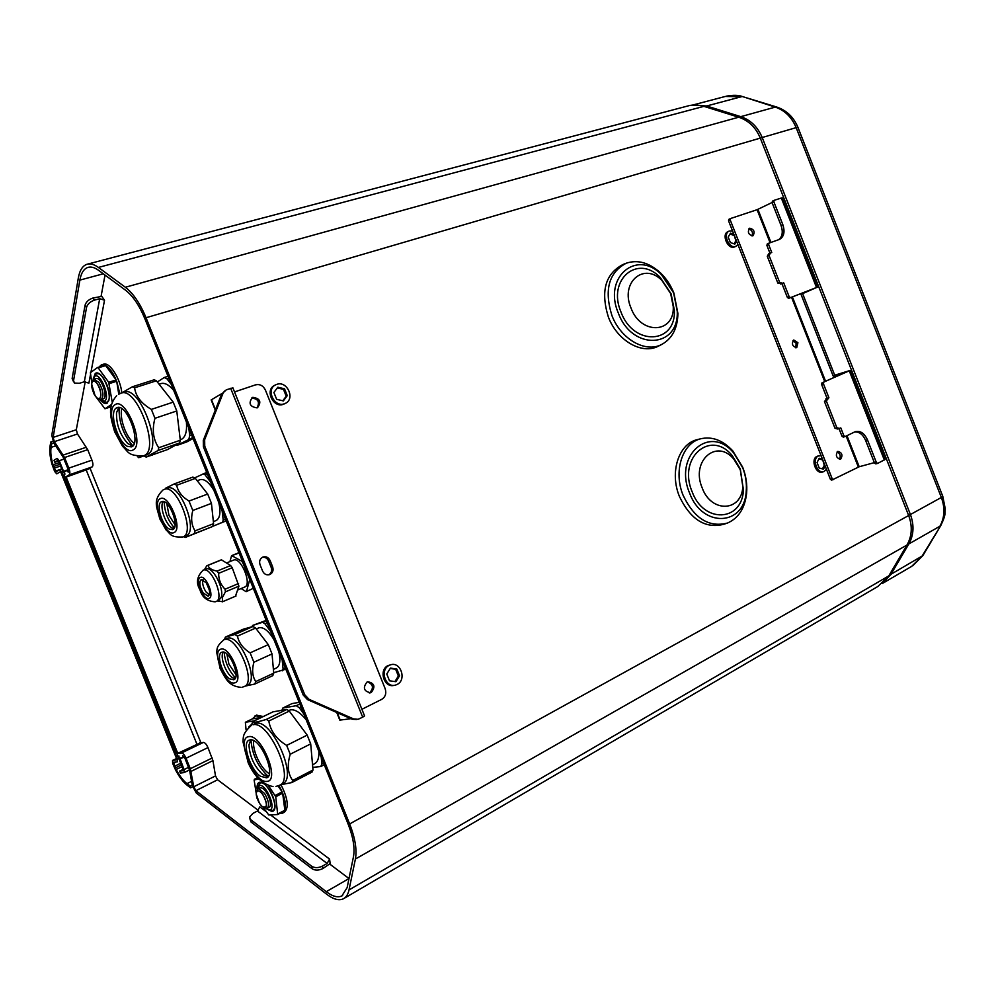 <?xml version="1.0" encoding="UTF-8"?>
<svg xmlns="http://www.w3.org/2000/svg" width="995" height="995" viewBox="0 0 995 995"><rect width="100%" height="100%" fill="white"/><g stroke="black" fill="none" stroke-linecap="round" stroke-linejoin="round"><path stroke-width="1.49" d="M177.446 761.809L177.483 758.737L61.653 472.152L59.526 469.789L56.043 471.891L52.996 464.777C50.981 457.799 50.347 452.004 51.106 447.377L51.815 443.521L50.795 441.979L50.098 445.847C49.277 450.847 49.961 457.128 52.15 464.677L54.663 471.518L56.777 473.869L60.26 471.767L60.969 472.563L176.675 758.837L176.712 759.857L172.558 760.416L172.67 763.426L175.605 770.08C179.287 777.033 183.192 782.132 187.321 785.378L190.58 787.841L190.256 786.075L186.998 783.625C183.179 780.627 179.573 775.913 176.165 769.496L173.428 762.319L177.446 761.809M53.705 442.887L51.815 443.521M52.884 441.282L50.795 441.979M192.222 785.092L190.256 786.075M192.595 786.834L190.58 787.841M177.321 753.377L177.819 756.237L179.025 756.063L179 759.148L183.242 769.657L183.279 770.665L179.61 771.088L180.393 773.028L184.162 772.58L184.05 769.558L179.772 758.028L183.466 757.531L182.682 755.591L184.958 758.364L189.61 770.254L192.321 785.627L196.301 793.015L326.609 894.194C333.337 899.331 338.934 900.873 343.387 898.796C346.185 897.341 348.063 894.393 349.009 889.953L355.402 859.033C357.081 849.792 355.165 838.088 349.643 823.935L146.041 317.728C140.133 303.475 133.243 293.326 125.358 287.257L98.406 267.431C94.127 264.334 90.296 263.289 86.913 264.309C82.523 265.839 79.662 270.391 78.331 277.953L51.777 435.35L54.028 443.422L62.946 456.78L67.909 468.682L68.17 472.177L67.374 470.225L68.294 469.901M184.324 757.12L183.466 757.531M67.374 470.225L64.265 472.09L63.531 471.307L59.24 460.71L57.125 458.359L53.991 460.312L54.787 462.265L57.859 460.349L58.568 461.133L62.847 471.717L65.061 474.043L64.028 474.665L65.085 477.277L69.115 474.889C70.185 473.844 70.085 471.593 68.829 468.123L64.551 457.526L54.327 441.668L53.133 437.39L79.874 280.105C81.117 273.078 83.779 268.849 87.871 267.419C91.03 266.461 94.612 267.444 98.617 270.354L125.557 290.217C132.895 295.888 139.325 305.365 144.822 318.636L348.088 823.997C353.237 837.181 355.028 848.088 353.474 856.72L347.131 887.652L341.87 895.948C337.728 897.863 332.517 896.445 326.26 891.669L195.891 790.677L193.776 786.759L190.294 768.737L186.053 758.227C184.548 754.869 183.018 753.128 181.488 752.979L176.774 753.638M54.787 462.265L58.506 460.996M65.993 476.966L65.085 477.277M88.244 469.155L79.886 472.053M88.368 469.093L92.149 466.904C93.244 465.847 93.169 463.608 91.938 460.163L87.697 449.665L77.473 433.994L76.304 429.753L53.133 437.39M105.022 275.08L101.08 296.299M85.247 381.582L76.304 429.753M348.996 878.548L329.755 864.083M258.339 810.403L217.619 779.781L215.517 775.913L193.776 786.759M191.077 771.374L212.93 760.615L215.517 775.913M212.93 760.615L207.967 747.593C206.475 744.272 204.945 742.544 203.39 742.432L181.488 752.979M199.535 743.004L203.39 742.432M73.593 381.856L72.137 378.535L73.555 380.612L86.553 307.368L85.048 305.241C86.043 301.92 88.679 299.507 92.97 298.015L101.788 296.386L104.525 300.204L90.943 372.292M312.131 868.784C315.166 870.6 318.723 870.538 322.803 868.598L330.178 863.561L329.556 859.071L327.144 863.461L322.455 866.11C318.375 868.05 314.818 868.113 311.771 866.297L250.715 819.656L251.101 822.069L312.131 868.784L311.771 866.297M299.818 703.975L296.261 705.704L282.804 708.054L291.983 703.614L299.159 702.333M266.461 621.029L252.543 625.482L266.187 620.37M193.055 438.534L186.712 441.967L177.073 445.35L192.669 437.576M226.176 520.895L212.818 526.268M239.099 553.009L231.599 555.658L229.92 561.603M231.748 555.608L238.439 552.872M241.138 588.555L246.088 591.689L253.302 588.319M86.179 469.926L65.16 477.451L176.7 753.464L177.769 753.314L200.841 742.618L90.085 468.322L86.179 469.926L196.898 744.111M66.08 476.916L177.769 753.314M90.458 374.829L88.891 383.15L84.326 381.757L79.364 383.299L74.438 383.087L73.555 380.612M86.553 307.368C87.548 304.06 90.197 301.647 94.488 300.142L99.699 298.687L104.525 300.204M85.048 305.241L72.137 378.535M250.715 819.656L249.583 817.069L252.892 813.412L257.469 811.012L259.794 806.883L266.1 811.609M251.101 822.069L249.832 818.649M312.766 767.369L320.751 766.548L324.258 764.732M282.804 708.054L281.908 710.306M303.873 714.037L299.246 707.719L296.261 705.704M299.246 707.719L300.987 706.873M320.751 766.548L321.87 763.973L321.198 757.108M289.023 710.38L290.677 709.833C295.229 709.311 300.415 712.656 306.211 719.858M318.86 751.3C319.159 757.966 317.691 762.133 314.445 763.812L312.542 764.794M323.586 763.078L321.87 763.973M313.002 769.981L312.069 772.058L291.833 782.555L292.729 780.478C287.829 773.899 286.995 765.143 290.217 754.235L286.659 745.404C276.56 739.248 270.603 731.126 268.799 721.052L266.386 719.385C257.693 722.121 253.14 722.867 252.742 721.636L273.028 711.835L286.871 709.447L289.296 711.077L307.181 735.118L310.701 743.874L313.002 769.981L292.729 780.478M280.515 784.794L291.833 782.555M250.305 741.101L250.193 740.33M268.028 776.796L262.804 774.645C254.31 766.523 249.695 756.648 248.974 744.994L250.616 740.218M252.742 721.636L251.946 723.788M254.26 723.862L256.001 723.29C272.058 718.776 298.326 778.451 282.568 783.737L279.993 785.067M250.093 739.894C260.118 737.32 276.436 774.607 266.71 777.854L260.379 776.237C249.932 769.197 241.623 742.643 249.136 740.168L250.093 739.894M250.939 739.857C252.083 754.347 257.854 766.56 268.277 776.473M269.309 773.799C264.309 770.466 260.043 764.62 256.499 756.262C254.098 750.168 253.14 744.969 253.625 740.666M286.871 709.447L266.386 719.385M268.799 721.052L289.296 711.077M307.181 735.118L286.659 745.404M290.217 754.235L310.701 743.874M273.7 672.707L285.839 669.2M252.543 625.482L252.096 626.738M270.615 631.365L264.931 623.79L262.978 622.572M264.931 623.79L267.17 622.795M282.381 670.817L283.09 668.938L282.207 660.182M258.576 627.957L259.21 627.733C263.812 627.061 268.712 631.029 273.948 639.636M278.874 651.899C280.789 660.593 279.931 665.966 276.324 668.043L273.401 669.399M285.316 667.906L283.09 668.938M273.737 673.167L272.779 675.655L254.807 684.038L255.752 681.563C252.394 676.426 251.772 669.983 253.899 662.222L250.131 652.857C243.116 648.479 238.887 642.907 237.444 636.128L234.857 634.487L225.367 637.098L243.365 629.163L252.991 626.477L255.603 628.081L268.289 644.636L272.033 653.926L273.737 673.167L255.752 681.563M245.131 686.102L254.807 684.038M225.367 637.098L224.547 639.511M226.748 638.541L227.445 638.293C239.783 633.454 259.993 681.065 247.307 685.095L244.471 686.413M222.109 652.148C229.335 649.461 241.151 677.408 233.775 679.747L229.671 678.864C222.072 674.224 216.002 654.014 221.736 652.272L222.109 652.148M223.266 652.086C219.646 656.489 225.766 673.515 232.42 677.595L235.019 678.677M224.186 652.31C224.982 662.16 228.738 670.667 235.467 677.831M236.026 674.697L228.937 664.2L226.86 653.964M252.991 626.477L234.857 634.487M237.444 636.128L255.603 628.081M268.289 644.636L250.131 652.857M253.899 662.222L272.033 653.926M256.598 715.156L263.302 716.524M254.322 720.865L245.367 722.27L246.076 729.932M245.367 722.27L252.382 718.887L255.827 715.691L261.299 717.395L254.235 720.803M248.675 727.022L251.113 724.845M261.299 717.395L252.382 718.887M153.118 454.64L152.322 455.001M149.586 455.872L151.116 455.337M146.091 455.113L138.728 457.688L140.917 456.469M137.434 456.456L138.728 457.688M121.241 393.112L124.139 392.192C139.598 384.779 163.379 447.812 147.633 454.329L146.651 454.765M176.078 444.889L177.073 445.35M168.018 376.297L164.237 377.503L157.309 381.981M171.289 384.431L166.924 378.784L164.237 377.503M166.924 378.784L168.777 378.187M188.926 438.882L189.746 435.524L188.764 427.875M159.076 384.207L160.829 383.635C164.585 382.503 168.864 384.729 173.652 390.301M186.413 422.017C187.135 431.059 185.58 436.768 181.762 439.168L180.816 439.591M191.587 434.89L189.746 435.524M144.001 455.934L146.153 457.078L167.446 449.603L179.622 442.949L180.306 440.225L158.727 447.75C153.143 439.504 151.899 429.691 154.959 418.298L151.377 409.393C141.365 403.547 135.768 396.358 134.586 387.801L132.422 386.756L121.589 393M132.422 386.756L154.213 379.791L156.402 380.811L173.217 402.142L176.774 410.972L180.306 440.225M146.153 457.078L158.093 450.486L158.727 447.75M131.925 445.996L131.402 445.287M118.305 409.02L118.256 407.962M116.328 408.012L117.062 407.651C126.987 402.987 141.949 444.218 131.34 446.892L127.385 446.345C117.447 441.855 108.741 411.855 116.328 408.012M118.716 407.465L116.514 412.714C116.228 424.442 119.96 434.703 127.708 443.496L132.609 446.096M119.077 407.515C118.716 421.979 123.318 434.765 132.857 445.847M134.213 443.372C130.556 440.474 127.385 435.76 124.673 429.243C121.552 421.109 120.569 414.243 121.738 408.659M134.586 387.801L156.402 380.811M173.217 402.142L151.377 409.393M154.959 418.298L176.774 410.972M158.093 450.486L179.622 442.949M212.818 526.255L226.139 520.783M206.686 472.414L194.585 477.911M210.492 481.903L204.97 474.727L203.104 473.732M204.97 474.727L207.271 473.881M222.582 522.164L223.203 520.049L222.134 510.845M199.709 479.839L200.045 479.689C204.311 478.62 208.9 482.127 213.838 490.224M218.8 502.537C220.94 512.251 220.032 518.258 216.102 520.559L215.865 520.659M225.479 519.166L223.203 520.049M183.677 536.641L185.232 537.462L212.731 526.454L213.577 523.656L195.057 530.87C191.488 525.198 190.729 518.407 192.794 510.472L189.013 501.057C182.035 496.816 177.931 491.542 176.687 485.249L174.225 483.931L165.431 488.296M174.225 483.931L192.868 477.09L195.356 478.384L207.694 494.03L211.45 503.37L213.577 523.656M185.232 537.462L194.261 533.681L195.057 530.87M164.436 489.353L167.471 488.246C179.697 482.14 199.162 531.716 186.115 535.696L185.891 535.783M161.488 501.716L161.688 501.629C168.851 498.06 180.344 527.462 172.62 529.626L169.312 529.079C161.837 525.285 155.655 503.769 161.488 501.716M163.292 501.517C159.175 505.908 165.419 524.576 172.135 527.997L173.864 528.668M164.2 501.791C164.523 511.654 167.906 520.335 174.349 527.872M175.083 524.8L168.963 515.385L166.824 503.594M176.687 485.249L195.356 478.384M207.694 494.03L189.013 501.057M192.794 510.472L211.45 503.37M194.261 533.681L212.731 526.454M281 784.781C287.978 798.599 289.097 807.729 284.359 812.194L282.767 813.052M258.8 778.874L254.123 779.981L256.959 798.164M254.359 779.296L257.643 777.617M279.757 813.45L282.505 813.176L284.582 810.888L277.717 814.532L275.739 796.771L268.414 785.565M263.128 807.219L268.762 814.992L277.717 814.532M257.083 788.824C256.822 784.707 257.817 782.468 260.056 782.12L264.67 784.135C270.727 790.142 274.185 797.381 275.043 805.863C275.043 809.42 273.998 811.311 271.909 811.522L266.847 809.01M275.739 796.771L282.655 793.164L284.856 810.216L277.978 813.86M278.028 785.913L282.145 791.871L278.998 785.553M282.145 791.871L275.217 795.478M284.856 810.216C286.087 806.087 285.354 800.403 282.655 793.164M274.894 808.077L273.065 810.328M268.75 809.793L272.742 810.515C279.682 808.127 267.804 781.274 260.454 782.742L257.618 786.796M259.77 782.903L260.964 782.493M265.939 808.363L269.409 809.83C276.971 810.029 266.536 784.122 259.546 785.378L257.033 789.968M267.319 808.176L269.085 807.256C273.762 805.664 266.1 787.63 260.827 787.804L259.77 788.028M264.347 807.666L267.195 808.238C269.583 805.627 268.737 800.739 264.645 793.587L258.936 788.774L257.991 788.936L256.61 791.709M259.546 803.512L262.195 806.572C267.456 808.437 267.755 804.557 263.09 794.943C259.098 789.868 256.785 789.532 256.175 793.935L259.546 803.512M264.658 807.542C260.28 808.238 253.377 792.493 257.444 791.087L257.966 790.95C262.307 790.142 269.309 806 265.217 807.405L264.658 807.542M101.614 364.804L103.418 364.245C109.425 361.496 120.457 378.51 121.813 392.801M112.236 402.154L108.691 382.291L98.206 367.876L97.522 367.528L90.396 372.677L91.814 382.938M97.522 367.528L104.985 365.24L101.403 364.866L98.94 367.093M111.03 406.793L104.948 408.771L111.515 404.467M96.154 397.104L104.948 408.771M93.642 393.224L94.351 394.592M93.182 379.033L95.271 373.399C96.913 372.317 98.953 373.001 101.366 375.451C106.751 382.105 109.425 389.692 109.363 398.199L107.249 403.112C105.408 404.181 103.169 403.224 100.557 400.239M98.206 367.876L105.669 365.588L116.154 379.941C113.044 372.764 109.549 367.976 105.669 365.588M116.154 379.941L108.691 382.291M109.214 383.61L116.689 381.259L118.766 394.182M119.823 393.647L116.689 381.259M96.689 373.61L99.624 373.933M108.89 400.649L106.739 402.577M102.41 401.333L107.099 402.378C113.84 398.896 103.206 370.488 96.353 373.71L93.99 377.093M99.736 399.492L104.612 401.122C110.806 397.801 100.246 371.608 94.649 376.408L93.008 380.102M103.119 398.92L103.194 398.896C108.604 397.602 101.129 376.321 96.067 378.635L95.881 378.709M98.219 398.547L101.167 399.542C104.114 396.259 103.343 390.55 98.866 382.416L94.027 379.269L92.373 381.719M95.122 395.823L96.291 397.241C101.54 403.025 102.535 390.861 97.323 383.834C94.289 380.102 92.386 380.165 91.627 384.02L95.122 395.823M99.599 398.236L99.264 398.41C95.246 400.288 88.953 383.684 92.834 381.458L93.219 381.259C97.249 379.369 103.555 396.134 99.599 398.236M242.556 561.603L231.686 555.633M242.842 562.324L242.146 561.777M249.869 579.787L242.618 562.411M246.449 591.577L249.645 579.886M233.39 560.173L233.589 560.098C240.914 556.603 252.431 584.674 244.658 587.062L244.459 587.137M231.947 555.533L238.725 552.772M220.281 560.309L221.487 559.862L230.629 565.533L232.221 567.722L238.924 586.154L235.454 596.241M230.629 565.533L217.072 571.105C211.798 570.085 208.763 568.17 207.98 565.359L221.487 559.862M238.576 583.53L225.057 589.214C220.703 584.836 218.564 579.538 218.664 573.319L217.072 571.105M218.664 573.319L232.221 567.722M236.026 595.993L222.606 601.701L222.283 597.734L225.417 591.838L225.057 589.214M225.417 591.838L238.924 586.154M217.432 600.943L222.606 601.701M207.98 565.359L206.786 565.794L204.46 569.662M205.828 569.103L206.027 569.028C212.408 565.732 224.596 588.53 221.164 597.41L218.664 600.408M206.239 582.759C209.908 589.227 210.554 593.729 208.191 596.254L203.179 592.983C199.535 586.54 198.888 582.05 201.251 579.525L206.239 582.759M202.93 579.637L202.719 580.346C202.271 583.866 203.353 587.684 205.953 591.826L209.298 594.973M209.373 590.159L206.388 582.995M877.876 586.465L888.796 575.906L906.967 545.036C912.042 536.081 912.614 526.243 908.659 515.522L760.292 138.106C755.827 127.447 748.626 120.482 738.7 117.211L125.358 287.257M87.659 264.11L687.197 106.142C692.259 104.562 697.831 104.637 703.925 106.353L738.7 117.211M692.682 105.122L706.612 105.992L741.362 96.739L725.293 96.453L692.246 105.159M705.729 106.913L706.612 105.992L740.79 116.651C750.553 119.947 757.692 126.9 762.207 137.509L796.162 127.646C791.784 117.236 784.819 110.383 775.279 107.099L776.361 106.913C786.398 110.196 793.587 117 797.94 127.348L797.978 127.447M739.894 117.621L740.79 116.651L775.279 107.099L742.656 96.627M908.584 515.31L910.437 514.577C914.305 525.31 913.783 535.099 908.833 543.942L939.914 526.243C944.703 517.549 945.175 507.947 941.357 497.463L910.413 514.527L762.22 137.571L760.354 138.268M882.179 583.592L911.656 566.379L922.017 556.217L940.76 525.634L922.962 555.446M729.061 231.126L728.004 231.636C721.164 234.198 727.718 249.77 734.447 246.971L734.919 246.772M817.803 456.096L816.97 456.394C810.378 459.13 815.85 474.627 822.479 472.003L823.462 471.729M274.956 385.239L274.856 385.301C264.471 389.567 273.028 408.485 283.426 404.281L284.906 403.584M390.525 664.834L389.331 665.307C379.331 669.573 385.451 688.577 395.687 685.02L397.017 684.498C406.992 680.107 400.736 661.215 390.525 664.834L388.162 665.543C378.299 669.735 384.107 688.49 394.281 685.294M772.12 202.482L757.083 209.709L730.616 218.502L730.231 219.982L728.539 220.803L732.519 230.902L729.273 231.027C722.432 233.589 728.987 249.185 735.715 246.374L737.929 244.621L821.086 455.698L818.325 456.008C811.733 458.745 817.206 474.254 823.835 471.63L826.459 469.329L830.415 479.354L831.683 480.137L859.207 466.742L846.981 435.673M728.539 220.803L728.925 219.323L730.616 218.502M752.009 235.977C753.215 232.544 752.133 230.181 748.775 228.887M839.357 459.28C841.024 456.12 840.29 453.633 837.156 451.829M795.751 347.802L796.162 343.387L793.027 340.514M737.929 244.621L736.574 241.176L734.832 244.111L730.355 242.544L728.191 237.059L730.517 233.153L733.875 234.347L736.574 241.176M733.875 234.347L732.519 230.902M730.231 219.982L832.23 478.869L830.415 479.354M826.459 469.329L825.116 465.909L823.499 469.155L819.208 468.023L817.057 462.563L819.208 458.26L822.442 459.118L825.116 465.909M822.442 459.118L821.086 455.698M734.074 243.85L735.865 240.802L734.186 235.118M733.713 235.33L729.994 234.024M782.12 197.794L774.209 200.306L773.836 201.786L782.804 224.584C785.13 231.76 784.035 236.686 779.545 239.385L769.035 243.116L768.662 244.633L771.759 252.506L770.491 252.966L769.048 255.491L779.62 282.331L782.418 283.289L783.687 282.804L789.172 296.734L790.49 297.617L817.281 287.207L802.617 293.625L834.718 375.227L850.016 370.488L885.028 459.528L877.677 463.384L875.787 463.894L874.53 463.11L876.421 462.6L877.677 463.384M778.687 239.708C782.431 236.661 783.214 231.897 781.038 225.405L772.083 202.632L772.456 201.152L774.209 200.306M772.083 202.632L773.836 201.786M768.662 244.633L766.896 245.429L767.269 243.924L769.035 243.116M766.896 245.429L769.956 253.215M790.49 297.617L788.687 298.351L787.381 297.468L781.896 283.563L777.841 283.09L767.282 256.275L768.712 253.762L770.491 252.966M788.687 298.351L814.706 288.227L802.617 293.625M767.282 256.275L769.048 255.491M777.841 283.09L779.62 282.331M780.64 284.035L782.418 283.289M781.896 283.563L783.687 282.804M789.172 296.734L787.381 297.468M874.53 463.11L865.638 440.474C863.001 434.591 859.406 431.718 854.842 431.867L845.165 436.544L843.872 435.735L840.787 427.887L837.715 429.044L834.992 428.273L824.469 401.557L827.069 398.311L821.609 384.443L821.957 382.864L847.591 371.421L833.126 375.936L800.987 294.259M874.344 462.625L859.207 466.742M845.165 436.544L843.3 437.103L842.019 436.283L839.009 428.646M821.957 382.864L850.016 370.488M854.842 431.867L855.526 431.581C860.476 430.574 864.456 433.36 867.503 439.939L876.421 462.6M834.992 428.273L836.845 427.701L839.569 428.472M836.845 427.701L826.323 400.96L828.91 397.714L823.45 383.821L821.609 384.443M823.798 382.242L823.45 383.821M843.872 435.735L842.019 436.283M824.469 401.557L826.323 400.96M825.838 398.871L827.678 398.274M827.069 398.311L828.91 397.714M832.23 478.869L833.499 479.652M752.767 235.865C748.364 234.646 747.307 232.109 749.583 228.253L749.745 228.191C754.148 229.435 755.193 231.972 752.916 235.815L752.767 235.865M797.915 342.728L796.721 347.678C792.343 346.471 791.361 343.909 793.761 340.004L797.915 342.728M840.663 459.118L840.402 459.23C836.248 457.974 835.327 455.387 837.666 451.481L837.914 451.382C842.068 452.625 842.989 455.2 840.663 459.118M822.467 468.881L824.283 465.225L822.641 459.64M822.144 459.789L818.885 458.919M276.722 384.393L275.889 384.729C265.491 388.995 274.06 407.938 284.47 403.734L285.167 403.448C295.602 399.256 287.219 380.289 276.722 384.393M287.269 395.649L283.339 400.91L276.647 399.318L273.899 392.465L277.854 387.217L284.533 388.821L287.269 395.649L286.224 396.209L283.488 389.393L277.331 387.913M282.804 400.774L286.224 396.209M283.488 389.393L284.533 388.821M399.555 675.816L395.898 681.699L389.493 680.804L386.769 673.988L390.45 668.105L396.831 669.038L399.555 675.816L398.373 676.04L395.662 669.274L390.214 668.478M394.94 681.563L398.373 676.04M395.662 669.274L396.831 669.038M912.813 565.707L922.862 555.596L890.973 574.277L882.391 583.418M907.602 543.892L908.833 543.942L890.973 574.277L889.766 574.252M183.13 769.371L179.61 771.088M176.302 757.916L61.267 473.284M725.566 523.693L724.074 524.203C705.542 529.017 690.667 519.788 679.448 496.517C669.486 472.65 678.453 444.292 696.761 439.753L698.764 439.255M683.155 495.41C694.323 518.606 709.124 527.81 727.556 523.022C738.501 518.159 744.845 508.296 746.598 493.445C747.357 484.627 746.051 475.884 742.693 467.227L732.817 450.934C722.756 440.113 711.922 436.096 700.331 438.87C682.135 443.397 673.242 471.642 683.155 495.41M689.547 492.96C702.346 528.444 744.583 526.069 746.213 491.256C746.897 483.371 745.728 475.535 742.718 467.774L733.862 453.173C710.243 423.696 673.267 455.188 689.547 492.96M692.134 491.741C703.714 523.892 742.059 521.741 743.452 490.062L740.28 468.931L732.357 455.81C710.94 428.944 677.359 457.526 692.134 491.741M740.292 469.802L742.83 486.617C741.673 511.803 711.313 513.321 702.184 487.886C690.468 460.847 716.91 438.024 733.987 459.367L740.292 469.802M659.125 345.775L658.217 346.235C641.937 354.817 617.298 340.775 608.405 317.144C600.42 291.398 605.258 273.861 622.907 264.546L625.345 263.563M611.925 315.552C620.793 339.096 645.307 353.101 661.501 344.569C672.085 338.847 677.558 328.512 677.918 313.537L673.901 293.102C670.705 285.142 666.177 278.351 660.319 272.729C649.15 262.643 637.82 259.459 626.328 263.177C608.778 272.443 603.977 289.906 611.925 315.552M618.293 312.977C632.061 351.086 679.075 348.449 677.234 311.248L673.64 292.928L661.476 274.682C636.688 248.837 602.87 277.306 618.293 312.977M620.979 312.007C633.442 346.546 676.127 344.146 674.361 310.291L671.103 293.848L660.182 277.418C637.696 253.849 606.987 279.682 620.979 312.007M670.667 293.587L673.267 306.671C674.61 333.599 640.792 335.278 630.979 307.952C619.897 282.406 644.076 261.809 661.973 280.515L670.667 293.587M215.281 410.164L211.164 399.94L221.922 393.522M234.509 391.93L255.603 384.841C259.906 383.908 263.177 385.65 265.404 390.052L385.164 688.689C386.582 693.391 385.451 696.935 381.744 699.336L361.906 709.298M356.546 719.547L352.068 719.198L307.505 699.609L303.189 694.995L203.39 446.817L203.291 440.412L221.574 394.281L226.375 389.779L232.867 387.851M221.574 394.281L225.43 390.326M268.762 574.849C271.399 573.132 272.195 570.645 271.175 567.374L268.638 561.043C267.294 558.245 265.205 556.989 262.369 557.299M222.955 393.485L204.647 439.678L204.746 446.108L304.719 694.709L309.047 699.336L353.66 718.962L358.175 719.298L362.678 717.159L364.568 715.927L232.83 387.727M272.642 566.876C273.712 570.471 272.717 573.058 269.657 574.612C266.548 575.408 264.197 574.227 262.605 571.08L260.043 564.712C258.986 561.143 259.969 558.568 262.978 557.013C266.125 556.18 268.488 557.362 270.105 560.533L272.642 566.876L271.175 567.374M371.259 692.47L370.526 692.756C363.797 691.326 362.64 687.744 367.055 681.998L367.752 681.724C374.493 683.117 375.662 686.699 371.259 692.47M257.083 407.875C249.77 406.756 248.215 403.298 252.394 397.502L252.842 397.328C260.155 398.485 261.697 401.943 257.494 407.714L257.083 407.875M369.269 692.93L369.717 692.744C373.983 687.906 373.224 684.274 367.441 681.836M257.021 407.9C260.031 401.98 258.19 398.709 251.486 398.075L251.474 398.075M350.899 718.688L339.805 720.119L336.733 712.457M178.677 758.153L177.483 758.737M172.682 760.379L176.55 758.513L172.558 760.416M61.653 472.152L62.847 471.729M61.715 468.931L55.334 471.12M54.165 468.197L60.533 466.021M59.849 464.329L53.531 466.493M59.178 462.663L52.996 464.777M55.658 445.859L51.106 447.377M173.453 763.327L176.302 761.946M180.667 763.277L174.623 766.225M181.351 764.956L175.356 767.879M182.023 766.635L176.165 769.496M186.998 783.625L191.562 781.361M184.299 772.481L189.535 769.906M188.577 767.344L184.05 769.558M179.809 759.048L182.719 757.63M68.245 469.677L63.531 471.307M59.24 460.71L64.028 459.081M69.115 474.889L92.149 466.904M270.516 814.905L329.556 859.071M186.053 758.227L207.967 747.593M212.171 758.003L190.294 768.737M195.891 790.677L217.619 779.781M348.996 878.56L326.26 891.669M79.874 280.105L103.293 273.799M54.327 441.668L77.473 433.994M86.416 447.203L63.257 455.038M64.551 457.526L87.697 449.665M91.938 460.163L68.829 468.123M99.699 298.687L84.326 381.757M94.488 300.142L92.97 298.015M257.469 811.012L327.144 863.461M322.803 868.598L322.455 866.11M254.546 723.726L253.004 724.746C269.023 720.256 295.316 780.005 279.607 785.266L275.938 786.423M273.028 786.56C262.63 784.396 254.359 776.498 248.228 762.879L242.991 741.748C243.489 736.536 242.171 734.111 251.548 725.181L251.312 725.293M248.8 736.661C235.541 737.581 254.086 783.575 266.822 781.398C280.714 781.361 261.449 733.551 248.8 736.661M226.872 638.491L224.41 639.636C236.71 634.81 256.946 682.483 244.297 686.5L242.606 687.085M241.076 687.358C228.328 686.264 225.467 678.117 220.131 668.565L216.686 652.334C217.233 648.354 216.313 646.464 223.838 639.835L223.738 639.872M220.902 649.138C211.201 650.842 225.268 685.729 234.509 682.906C244.559 681.699 230.094 645.78 220.902 649.138M118.504 394.331L120.942 393.212C136.365 385.811 160.17 448.932 144.474 455.436L143.678 455.81C127.323 456.108 128.467 451.581 122.547 446.32L114.612 431.656C110.806 418.024 106.875 407.191 116.701 395.612M143.541 455.859L146.825 454.703M115.01 404.754C103.778 410.848 122.484 457.24 133.206 449.889C145.034 444.591 125.594 396.358 115.01 404.754M163.951 489.565L164.349 489.391C176.538 483.296 196.027 532.947 183.018 536.902L182.918 536.939C169.958 537.574 170.841 533.979 166.115 529.999L159.735 518.743C157.384 507.786 151.949 500.958 162.894 490.062M182.259 537.138L186.015 535.733M160.27 498.706C151.265 502.176 165.381 537.188 173.938 532.599C183.291 529.601 168.764 493.532 160.27 498.706M215.89 601.577L216.126 601.49C224.858 598.853 211.425 566.192 203.241 570.16L202.756 570.384M208.925 598.381C214.957 597 206.015 574.799 200.48 577.399C194.585 578.966 203.366 600.769 208.925 598.381M705.181 106.739L706.052 105.818M740.404 116.539L739.521 117.485M760.329 138.218L762.207 137.509M942.738 496.194L797.94 127.36L796.162 127.646L941.357 497.463L942.787 496.318L945.25 508.756C944.504 514.253 946.543 513.432 940.76 525.634M908.597 515.36L910.437 514.577M888.796 575.906L349.009 889.953M355.402 859.033L906.967 545.036M908.659 515.522L349.643 823.935M760.292 138.106L146.041 317.728M98.406 267.431L703.925 106.353M781.299 197.968L816.509 287.493M782.804 224.584L781.038 225.405M802.741 293.164L801.124 293.799M825.564 381.259L792.381 296.92M770.938 242.444L757.916 209.373M846.16 436.059L858.362 467.065M833.536 376.197L835.128 375.488M834.718 375.227L833.126 375.936M849.282 370.874L884.331 460.001M865.638 440.474L867.503 439.939M757.083 209.709L770.08 242.743M791.535 297.244L824.743 381.632M889.48 574.749L890.674 574.774M203.39 446.817L204.746 446.108M204.647 439.678L203.291 440.412M230.653 388.286L362.678 717.159M340.29 720.28L337.23 712.669M215.48 409.654L211.437 399.604M353.66 718.962L352.068 719.198M307.505 699.609L309.047 699.336M304.719 694.709L303.189 694.995M268.638 561.043L270.105 560.533M184.174 772.568L189.535 769.931M342.616 895.512L341.87 895.948M87.871 267.419L88.555 267.245M262.804 774.645L268.24 776.51M248.974 744.994L250.74 739.857M289.296 710.256L288.612 710.579M258.688 627.907L256.287 628.977M256.785 715.069L254.869 715.99M152.446 454.964L150.432 455.673M127.708 443.496L132.758 445.947M116.514 412.714L119.039 407.515M180.99 439.529L180.257 439.778M200.045 479.689L197.209 480.734M164.349 489.391L163.578 489.714M215.99 520.609L213.365 521.629M259.882 787.978L257.991 788.936M96.067 378.635L94.127 379.232M103.194 398.896L101.167 399.542M233.502 560.135L226.524 562.983M235.715 596.142L222.358 601.826M220.766 560.061L207.271 565.558M205.928 569.053L203.154 570.197C196.898 576.341 195.816 582.821 199.908 589.662C202.035 597.261 207.134 601.316 215.194 601.813M218.888 600.321L215.654 601.664M202.719 580.346L203.055 579.699M208.627 594.612L209.348 594.836M244.658 587.062L237.805 589.96M877.963 586.428L344.183 898.336M734.733 246.859L736.014 246.262M782.107 197.769L817.281 287.207M817.467 456.195L818.823 455.81M284.122 403.995L285.167 403.448M776.361 106.913L742.469 96.577C738.738 95.06 733.365 94.923 726.362 96.167M746.213 491.256L746.598 493.445M733.862 453.173L732.817 450.934M742.83 486.617L743.452 490.062M733.987 459.367L732.357 455.81M700.331 438.87L696.761 439.753M661.501 344.569L658.217 346.235M677.234 311.248L677.918 313.537M661.476 274.682L660.319 272.729M673.267 306.671L674.361 310.291M661.973 280.515L660.182 277.418M370.526 692.756L369.58 692.918"/></g></svg>
